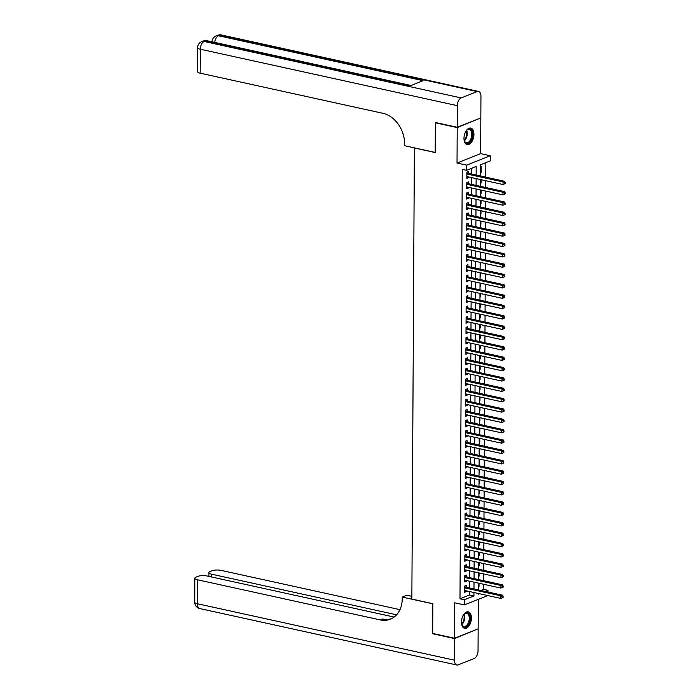<?xml version="1.0" encoding="UTF-8"?>
<svg xmlns="http://www.w3.org/2000/svg" width="700" height="700" viewBox="0 0 700 700"><rect width="100%" height="100%" fill="white"/><g stroke="black" fill="none" stroke-linecap="round" stroke-linejoin="round"><path stroke-width="1.05" d="M471.398 618.109A8.444 4.751 102.4 0 0 468.23 611.844A8.444 4.751 102.4 0 0 461.44 622.072A8.444 4.751 102.4 0 0 464.608 628.337A8.444 4.751 102.4 0 0 471.398 618.109M473.935 134.356A8.444 4.751 102.4 0 0 470.767 128.091A8.444 4.751 102.4 0 0 463.977 138.32A8.444 4.751 102.4 0 0 467.145 144.594A8.444 4.751 102.4 0 0 473.935 134.356M480.9 590.459L483.621 589.383L487.996 590.336L487.988 592.016M414.382 147.866L411.854 599.086L432.836 603.697L432.679 633.447L454.536 638.242L478.161 628.845L478.319 599.349M480.331 118.081L457.214 127.593L457.03 163.03L466.646 165.139L490.271 155.741L490.245 160.912L480.664 164.727L480.602 176.015M457.03 163.03L480.655 153.633L480.839 118.186M480.655 153.633L490.271 155.741M483.621 589.383L483.648 584.281M483.665 580.711L483.7 573.93M483.718 570.36L483.752 563.587M483.779 560.017L483.814 553.236M483.831 549.666L483.866 542.894M483.884 539.315L483.919 532.543M483.936 528.972L483.971 522.191M483.989 518.621L484.024 511.849M484.041 508.279L484.085 501.498M484.102 497.927L484.137 491.155M484.155 487.585L484.19 480.804M484.207 477.234L484.242 470.461M484.26 466.883L484.295 460.11M484.312 456.54L484.356 449.759M484.374 446.189L484.409 439.416M484.426 435.846L484.461 429.065M484.479 425.495L484.514 418.723M484.531 415.144L484.566 408.371M484.584 404.801L484.619 398.02M484.645 394.45L484.68 387.678M484.698 384.108L484.733 377.326M484.75 373.756L484.785 366.984M484.802 363.414L484.838 356.632M484.855 353.062L484.89 346.29M484.916 342.711L484.951 335.939M484.969 332.369L485.004 325.588M485.021 322.017L485.056 315.245M485.074 311.675L485.109 304.894M485.126 301.324L485.161 294.551M485.188 290.981L485.222 284.2M485.24 280.63L485.275 273.858M485.293 270.279L485.327 263.506M485.345 259.936L485.38 253.155M485.398 249.585L485.433 242.812M485.45 239.243L485.494 232.461M485.511 228.891L485.546 222.119M485.564 218.54L485.599 211.768M485.616 208.197L485.651 201.416M485.669 197.846L485.704 191.074M485.721 187.504L485.765 180.722M485.782 177.153L485.852 162.662M414.216 147.936L435.199 152.539L435.356 122.789L435.855 122.587M435.356 122.789L457.214 127.593M466.27 587.247L466.279 585.436L464.686 586.075L464.651 592.279L466.244 591.649L466.252 590.817M466.323 576.905L466.331 575.094L464.739 575.724L464.704 581.936L466.296 581.298L466.305 580.475M466.375 566.554L466.384 564.742L464.791 565.381L464.756 571.585L466.358 570.955L466.358 570.124M466.427 556.202L466.445 554.391L464.844 555.03L464.809 561.242L466.41 560.604L466.41 559.781M466.489 545.86L466.498 544.049L464.896 544.679L464.87 550.891L466.463 550.253L466.471 549.43M466.541 535.509L466.55 533.697L464.957 534.336L464.923 540.54L466.515 539.91L466.524 539.079M466.594 525.166L466.602 523.355L465.01 523.985L464.975 530.197L466.567 529.559L466.576 528.736M466.646 514.815L466.655 513.004L465.062 513.642L465.028 519.846L466.629 519.216L466.629 518.385M466.699 504.472L466.716 502.661L465.115 503.291L465.08 509.504L466.681 508.865L466.681 508.043M466.76 494.121L466.769 492.31L465.168 492.949L465.141 499.153L466.734 498.523L466.742 497.691M466.812 483.77L466.821 481.959L465.22 482.597L465.194 488.81L466.786 488.171L466.795 487.349M466.865 473.427L466.874 471.616L465.281 472.246L465.246 478.459L466.839 477.82L466.847 476.998M466.918 463.076L466.926 461.265L465.334 461.904L465.299 468.108L466.9 467.477L466.9 466.646M466.97 452.734L466.979 450.923L465.386 451.552L465.351 457.765L466.952 457.126L466.952 456.304M467.031 442.382L467.04 440.571L465.439 441.21L465.412 447.414L467.005 446.784L467.005 445.953M467.084 432.031L467.093 430.229L465.491 430.859L465.465 437.071L467.058 436.433L467.066 435.61M467.136 421.689L467.145 419.877L465.552 420.516L465.517 426.72L467.11 426.09L467.119 425.259M467.189 411.338L467.198 409.526L465.605 410.165L465.57 416.377L467.171 415.739L467.171 414.908M467.241 400.995L467.25 399.184L465.657 399.814L465.623 406.026L467.224 405.387L467.224 404.565M467.302 390.644L467.311 388.832L465.71 389.471L465.684 395.675L467.276 395.045L467.276 394.214M467.355 380.301L467.364 378.49L465.762 379.12L465.736 385.332L467.329 384.694L467.338 383.871M467.407 369.95L467.416 368.139L465.824 368.777L465.789 374.981L467.381 374.351L467.39 373.52M467.46 359.599L467.469 357.787L465.876 358.426L465.841 364.639L467.442 364L467.442 363.178M467.512 349.256L467.521 347.445L465.929 348.075L465.894 354.287L467.495 353.649L467.495 352.826M467.574 338.905L467.582 337.094L465.981 337.733L465.946 343.936L467.548 343.306L467.548 342.475M467.626 328.562L467.635 326.751L466.034 327.381L466.008 333.594L467.6 332.955L467.609 332.132M467.679 318.211L467.688 316.4L466.095 317.039L466.06 323.243L467.653 322.613L467.661 321.781M467.731 307.869L467.74 306.058L466.148 306.688L466.113 312.9L467.705 312.261L467.714 311.439M467.784 297.517L467.793 295.706L466.2 296.345L466.165 302.549L467.766 301.919L467.766 301.088M467.836 287.166L467.854 285.355L466.252 285.994L466.218 292.206L467.819 291.567L467.819 290.745M467.898 276.824L467.906 275.012L466.305 275.642L466.279 281.855L467.871 281.216L467.88 280.394M467.95 266.473L467.959 264.661L466.366 265.3L466.331 271.504L467.924 270.874L467.933 270.043M468.002 256.13L468.011 254.319L466.419 254.949L466.384 261.161L467.976 260.523L467.985 259.7M468.055 245.779L468.064 243.968L466.471 244.606L466.436 250.81L468.037 250.18L468.037 249.349M468.108 235.428L468.125 233.625L466.524 234.255L466.489 240.468L468.09 239.829L468.09 239.006M468.169 225.085L468.177 223.274L466.576 223.912L466.55 230.116L468.142 229.477L468.151 228.655M468.221 214.734L468.23 212.923L466.629 213.561L466.602 219.774L468.195 219.135L468.204 218.304M468.274 204.391L468.282 202.58L466.69 203.21L466.655 209.423L468.248 208.784L468.256 207.961M468.326 194.04L468.335 192.229L466.742 192.867L466.707 199.071L468.309 198.441L468.309 197.61M468.379 183.697L468.387 181.886L466.795 182.516L466.76 188.729L468.361 188.09L468.361 187.268M480.62 172.541L481.18 172.664L481.215 166.451L480.655 166.679M480.567 182.884L481.127 183.006L481.145 179.716M480.515 193.235L481.075 193.357L481.093 190.059M480.463 203.586L481.023 203.709L481.04 200.41M480.41 213.929L480.97 214.051L480.988 210.752M480.349 224.28L480.909 224.402L480.926 221.104M480.296 234.623L480.856 234.745L480.874 231.446M480.244 244.974L480.804 245.096L480.821 241.797M480.191 255.316L480.751 255.447L480.769 252.149M480.139 265.668L480.699 265.79L480.716 262.491M480.077 276.019L480.637 276.141L480.655 272.842M480.025 286.361L480.585 286.484L480.602 283.185M479.972 296.713L480.532 296.835L480.55 293.536M479.92 307.055L480.48 307.178L480.498 303.879M479.867 317.406L480.427 317.529L480.445 314.23M479.806 327.757L480.375 327.88L480.384 324.581M479.754 338.1L480.314 338.223L480.331 334.924M479.701 348.451L480.261 348.574L480.279 345.275M479.649 358.794L480.209 358.916L480.226 355.618M479.596 369.145L480.156 369.267L480.174 365.969M479.535 379.488L480.104 379.61L480.121 376.32M479.483 389.839L480.043 389.961L480.06 386.662M479.43 400.19L479.99 400.312L480.008 397.014M479.377 410.533L479.938 410.655L479.955 407.356M479.325 420.884L479.885 421.006L479.903 417.707M479.264 431.226L479.832 431.349L479.85 428.05M479.211 441.578L479.771 441.7L479.789 438.401M479.159 451.92L479.719 452.051L479.736 448.752M479.106 462.271L479.666 462.394L479.684 459.095M479.054 472.623L479.614 472.745L479.631 469.446M479.001 482.965L479.561 483.088L479.579 479.789M478.94 493.316L479.5 493.439L479.517 490.14M478.887 503.659L479.448 503.781L479.465 500.483M478.835 514.01L479.395 514.133L479.412 510.834M478.782 524.361L479.343 524.484L479.36 521.185M478.73 534.704L479.29 534.826L479.308 531.528M478.669 545.055L479.229 545.178L479.246 541.879M478.616 555.398L479.176 555.52L479.194 552.221M478.564 565.749L479.124 565.871L479.141 562.572M478.511 576.091L479.071 576.214L479.089 572.924M480.62 172.883L481.18 172.664M480.567 183.234L481.127 183.006M480.515 193.585L481.075 193.357M480.463 203.928L481.023 203.709M480.401 214.279L480.97 214.051M480.349 224.621L480.909 224.402M480.296 234.973L480.856 234.745M480.244 245.324L480.804 245.096M480.191 255.666L480.751 255.447M480.13 266.017L480.699 265.79M480.077 276.36L480.637 276.141M480.025 286.711L480.585 286.484M479.972 297.054L480.532 296.835M479.92 307.405L480.48 307.178M479.859 317.756L480.427 317.529M479.806 328.099L480.375 327.88M479.754 338.45L480.314 338.223M479.701 348.793L480.261 348.574M479.649 359.144L480.209 358.916M479.588 369.486L480.156 369.267M479.535 379.838L480.104 379.61M479.483 390.189L480.043 389.961M479.43 400.531L479.99 400.312M479.377 410.882L479.938 410.655M479.316 421.225L479.885 421.006M479.264 431.576L479.832 431.349M479.211 441.928L479.771 441.7M479.159 452.27L479.719 452.051M479.106 462.621L479.666 462.394M479.054 472.964L479.614 472.745M478.992 483.315L479.561 483.088M478.94 493.657L479.5 493.439M478.887 504.009L479.448 503.781M478.835 514.36L479.395 514.133M478.782 524.702L479.343 524.484M478.721 535.054L479.29 534.826M478.669 545.396L479.229 545.178M478.616 555.747L479.176 555.52M478.564 566.099L479.124 565.871M478.511 576.441L479.071 576.214M478.45 586.793L479.019 586.565L479.036 583.266M476.149 175.044L476.192 166.504L466.62 170.319L462.245 169.356L459.996 598.78L469.577 594.974L469.595 591.553M469.613 587.983L469.648 581.21M469.665 577.631L469.7 570.859M469.718 567.289L469.752 560.508M469.77 556.938L469.805 550.165M469.831 546.595L469.866 539.814M469.884 536.244L469.919 529.471M469.936 525.901L469.971 519.12M469.989 515.55L470.024 508.778M470.041 505.199L470.076 498.426M470.102 494.856L470.137 488.075M470.155 484.505L470.19 477.733M470.207 474.162L470.242 467.381M470.26 463.811L470.295 457.039M470.312 453.46L470.347 446.688M470.365 443.118L470.409 436.336M470.426 432.766L470.461 425.994M470.479 422.424L470.514 415.642M470.531 412.072L470.566 405.3M470.584 401.73L470.619 394.949M470.636 391.379L470.671 384.606M470.698 381.027L470.733 374.255M470.75 370.685L470.785 363.904M470.802 360.334L470.838 353.561M470.855 349.991L470.89 343.21M470.907 339.64L470.942 332.868M470.969 329.297L471.004 322.516M471.021 318.946L471.056 312.174M471.074 308.595L471.109 301.822M471.126 298.252L471.161 291.471M471.179 287.901L471.214 281.129M471.24 277.559L471.275 270.777M471.293 267.207L471.327 260.435M471.345 256.856L471.38 250.084M471.398 246.514L471.433 239.733M471.45 236.162L471.485 229.39M471.502 225.82L471.546 219.039M471.564 215.469L471.599 208.696M471.616 205.126L471.651 198.345M471.669 194.775L471.704 188.002M471.721 184.424L471.756 177.651M471.774 174.081L471.809 168.254M468.44 173.346L468.449 171.535L466.847 172.174L466.821 178.377L468.414 177.748L468.414 176.916M487.847 595.56L464.345 604.914L454.72 602.805L454.536 638.242M464.345 604.914L464.371 599.742L473.944 595.928L473.961 592.515M459.996 598.78L464.371 599.742M466.62 170.319L466.646 165.139M478.415 593.495L478.415 594.151L479.483 593.722M485.275 591.421L487.996 590.336M480.585 179.585L480.55 186.366M480.532 189.936L480.498 196.709M480.48 200.287L480.445 207.06M480.419 210.63L480.384 217.411M480.366 220.981L480.331 227.754M480.314 231.324L480.279 238.105M480.261 241.675L480.226 248.447M480.209 252.026L480.174 258.799M480.156 262.369L480.113 269.15M480.095 272.72L480.06 279.493M480.043 283.062L480.008 289.844M479.99 293.414L479.955 300.186M479.938 303.756L479.903 310.537M479.885 314.108L479.85 320.88M479.824 324.459L479.789 331.231M479.771 334.801L479.736 341.582M479.719 345.152L479.684 351.925M479.666 355.495L479.631 362.276M479.614 365.846L479.579 372.619M479.552 376.189L479.517 382.97M479.5 386.54L479.465 393.312M479.448 396.891L479.412 403.664M479.395 407.234L479.36 414.015M479.343 417.585L479.308 424.358M479.281 427.928L479.246 434.709M479.229 438.279L479.194 445.051M479.176 448.63L479.141 455.403M479.124 458.972L479.089 465.754M479.071 469.324L479.036 476.096M479.019 479.666L478.975 486.448M478.957 490.017L478.923 496.79M478.905 500.36L478.87 507.141M478.852 510.711L478.817 517.484M478.8 521.062L478.765 527.835M478.748 531.405L478.704 538.186M478.686 541.756L478.651 548.529M478.634 552.099L478.599 558.88M478.581 562.45L478.546 569.222M478.529 572.793L478.494 579.574M478.476 583.144L478.441 589.916M473.979 588.945L474.014 582.164M474.04 578.594L474.075 571.821M474.093 568.251L474.127 561.47M474.145 557.9L474.18 551.128M474.198 547.549L474.233 540.776M474.25 537.206L474.285 530.425M474.311 526.855L474.346 520.082M474.364 516.512L474.399 509.731M474.416 506.161L474.451 499.389M474.469 495.81L474.504 489.037M474.521 485.468L474.556 478.686M474.574 475.116L474.617 468.344M474.635 464.774L474.67 457.992M474.688 454.423L474.722 447.65M474.74 444.08L474.775 437.299M474.793 433.729L474.827 426.956M474.845 423.377L474.889 416.605M474.906 413.035L474.941 406.254M474.959 402.684L474.994 395.911M475.011 392.341L475.046 385.56M475.064 381.99L475.099 375.217M475.116 371.648L475.151 364.866M475.177 361.296L475.213 354.524M475.23 350.945L475.265 344.172M475.282 340.602L475.317 333.821M475.335 330.251L475.37 323.479M475.387 319.909L475.423 313.127M475.449 309.558L475.484 302.785M475.501 299.206L475.536 292.434M475.554 288.864L475.589 282.082M475.606 278.512L475.641 271.74M475.659 268.17L475.694 261.389M475.72 257.819L475.755 251.046M475.773 247.476L475.808 240.695M475.825 237.125L475.86 230.352M475.877 226.774L475.912 220.001M475.93 216.431L475.965 209.65M475.983 206.08L476.026 199.308M476.044 195.737L476.079 188.956M476.096 185.386L476.131 178.614M469.577 594.974L473.944 595.928M466.821 177.398L468.414 177.748M478.459 586.442L479.019 586.565M466.769 187.74L468.361 188.09M466.716 198.091L468.309 198.441M466.664 208.434L468.248 208.784M466.602 218.785L468.195 219.135M466.55 229.136L468.142 229.477M466.498 239.479L468.09 239.829M466.445 249.83L468.037 250.18M466.392 260.172L467.976 260.523M466.331 270.524L467.924 270.874M466.279 280.866L467.871 281.216M466.226 291.217L467.819 291.567M466.174 301.569L467.766 301.919M466.121 311.911L467.705 312.261M466.06 322.262L467.653 322.613M466.008 332.605L467.6 332.955M465.955 342.956L467.548 343.306M465.903 353.308L467.495 353.649M465.85 363.65L467.442 364M465.789 374.001L467.381 374.351M465.736 384.344L467.329 384.694M465.684 394.695L467.276 395.045M465.631 405.037L467.224 405.387M465.579 415.389L467.171 415.739M465.526 425.74L467.11 426.09M465.465 436.082L467.058 436.433M465.412 446.434L467.005 446.784M465.36 456.776L466.952 457.126M465.308 467.127L466.9 467.477M465.255 477.47L466.839 477.82M465.194 487.821L466.786 488.171M465.141 498.173L466.734 498.523M465.089 508.515L466.681 508.865M465.036 518.866L466.629 519.216M464.984 529.209L466.567 529.559M464.923 539.56L466.515 539.91M464.87 549.911L466.463 550.253M464.817 560.254L466.41 560.604M464.765 570.605L466.358 570.955M464.713 580.947L466.296 581.298M464.651 591.299L466.244 591.649M505.278 183.54L505.286 182.508L504.648 182.761L504.639 183.794L505.278 183.54L503.02 184.511L466.83 176.566M504.639 183.794L503.02 184.511L503.037 181.93L504.63 181.291L467.74 173.189A1.085 0.84 -111.7 0 1 467.407 173.049L466.847 172.655M466.839 173.985L503.037 181.93L504.648 182.761M505.286 182.508L504.63 181.291M465.5 131.968A7.306 4.112 -77.6 0 1 466.673 130.357A7.306 4.112 -77.6 0 1 472.001 131.215A7.306 4.112 -77.6 0 1 470.374 141.383A7.306 4.112 -77.6 0 1 464.502 141.164A7.306 4.112 -77.6 0 1 464.371 140.822A7.306 4.112 -77.6 0 1 463.986 138.871M464.301 140.595A6.764 3.806 102.4 0 0 464.345 140.7A6.764 3.806 102.4 0 0 466.366 142.704A6.764 3.806 102.4 0 0 470.838 139.072A6.764 3.806 102.4 0 0 471.293 131.486A6.764 3.806 102.4 0 0 469.271 129.482A6.764 3.806 102.4 0 0 466.506 130.532M466.611 144.41A8.391 4.716 102.4 0 0 472.045 139.764A8.391 4.716 102.4 0 0 472.561 130.471A8.391 4.716 102.4 0 0 470.207 128.03M462.963 615.711A7.306 4.112 -77.6 0 1 464.135 614.11A7.306 4.112 -77.6 0 1 469.472 614.959A7.306 4.112 -77.6 0 1 467.845 625.126A7.306 4.112 -77.6 0 1 461.974 624.916A7.306 4.112 -77.6 0 1 461.843 624.566A7.306 4.112 -77.6 0 1 461.449 622.615M461.764 624.339A6.764 3.806 102.4 0 0 461.808 624.452A6.764 3.806 102.4 0 0 463.829 626.447A6.764 3.806 102.4 0 0 468.3 622.825A6.764 3.806 102.4 0 0 468.755 615.23A6.764 3.806 102.4 0 0 466.734 613.235A6.764 3.806 102.4 0 0 463.977 614.285M464.074 628.163A8.391 4.716 102.4 0 0 469.516 623.516A8.391 4.716 102.4 0 0 470.024 614.224A8.391 4.716 102.4 0 0 467.67 611.782M457.214 127.278L480.839 117.88L480.952 96.25A6.492 3.657 102.4 0 0 478.511 91.429A6.492 3.657 102.4 0 0 477.155 91.569L461.186 97.921A6.492 3.657 102.4 0 0 457.327 105.656L457.214 127.278L435.356 122.482L435.199 152.434L404.6 145.722L404.609 143.964A27.064 20.912 -111.7 0 0 382.882 113.295L200.156 73.176A6.492 1.908 -179.7 0 1 197.496 71.619L197.619 47.661A6.492 1.908 0.3 0 0 200.279 49.219L200.156 73.176M457.327 105.656L200.279 49.219A6.492 3.657 -77.6 0 1 204.146 41.484L205.739 40.854L410.331 85.767L423.098 80.684L218.514 35.77L220.106 35.14A6.492 3.657 -77.6 0 1 221.471 35L478.511 91.429M454.536 638.558L432.679 633.754L432.836 603.803L402.238 597.082L402.229 598.841A27.064 20.912 68.3 0 1 390.373 619.185A27.064 20.912 68.3 0 1 380.231 619.911L197.505 579.793L197.383 603.75L454.423 660.179L454.536 638.558L477.662 629.046M432.679 633.754L433.186 633.553M402.238 597.082L406.866 595.236L411.871 596.339M396.611 614.81L211.584 574.192A6.492 1.908 0.3 0 1 208.915 572.635A6.492 1.908 0.3 0 1 210.166 571.515L212.048 570.762A6.492 1.908 0.3 0 1 221.13 570.395L399.971 609.656M454.423 660.179A6.492 3.657 102.4 0 0 456.864 665A6.492 3.657 102.4 0 0 458.22 664.86L474.18 658.516A6.492 3.657 102.4 0 0 478.048 650.781L478.161 629.151M394.144 617.067L207.051 575.995A6.492 1.908 0.3 0 0 197.969 576.363L196.088 577.115A6.492 1.908 0.3 0 0 194.836 578.235A6.492 1.908 0.3 0 0 197.505 579.793M391.51 618.686A27.064 20.912 68.3 0 1 382.533 618.992L380.231 619.911M505.225 193.891L505.234 192.859L504.595 193.112L504.586 194.145L505.225 193.891L502.968 194.862L466.769 186.918M504.586 194.145L502.968 194.862L502.985 192.273L504.577 191.643L467.679 183.54A1.085 0.84 -111.7 0 1 467.355 183.391L466.795 182.998M466.786 184.327L502.985 192.273L504.595 193.112M505.234 192.859L504.577 191.643M505.173 204.242L505.181 203.201L504.543 203.455L504.534 204.496L505.173 204.242L502.915 205.214L466.716 197.26M504.534 204.496L502.915 205.214L502.924 202.624L504.525 201.985L467.626 193.891A1.085 0.84 -111.7 0 1 467.302 193.742L466.742 193.349M466.734 194.679L502.924 202.624L504.543 203.455M505.181 203.201L504.525 201.985M505.12 214.585L505.12 213.553L504.481 213.806L504.481 214.839L505.12 214.585L502.863 215.556L466.664 207.611M504.481 214.839L502.863 215.556L502.871 212.975L504.472 212.336L467.574 204.234A1.085 0.84 -111.7 0 1 467.25 204.085L466.681 203.691M466.681 205.021L502.871 212.975L504.481 213.806M505.12 213.553L504.472 212.336M505.067 224.936L505.067 223.895L504.429 224.157L504.429 225.19L505.067 224.936L502.81 225.907L466.611 217.963M504.429 225.19L502.81 225.907L502.819 223.317L504.42 222.688L467.521 214.585A1.085 0.84 -111.7 0 1 467.198 214.436L466.629 214.043M466.62 215.373L502.819 223.317L504.429 224.157M505.067 223.895L504.42 222.688M505.006 235.279L505.015 234.246L504.376 234.5L504.367 235.532L505.006 235.279L502.749 236.25L466.559 228.305M504.367 235.532L502.749 236.25L502.766 233.669L504.359 233.03L467.469 224.928A1.085 0.84 -111.7 0 1 467.136 224.787L466.576 224.394M466.567 225.715L502.766 233.669L504.376 234.5M505.015 234.246L504.359 233.03M504.954 245.63L504.963 244.598L504.324 244.851L504.315 245.884L504.954 245.63L502.696 246.601L466.498 238.656M504.315 245.884L502.696 246.601L502.714 244.011L504.306 243.381L467.416 235.279A1.085 0.84 -111.7 0 1 467.084 235.13L466.524 234.736M466.515 236.066L502.714 244.011L504.324 244.851M504.963 244.598L504.306 243.381M504.901 255.973L504.91 254.94L504.271 255.194L504.262 256.235L504.901 255.973L502.644 256.944L466.445 248.999M504.262 256.235L502.644 256.944L502.661 254.362L504.254 253.724L467.355 245.63A1.085 0.84 -111.7 0 1 467.031 245.481L466.471 245.088M466.463 246.418L502.661 254.362L504.271 255.194M504.91 254.94L504.254 253.724M504.849 266.324L504.849 265.291L504.21 265.545L504.21 266.578L504.849 266.324L502.591 267.295L466.392 259.35M504.21 266.578L502.591 267.295L502.6 264.705L504.201 264.075L467.302 255.973A1.085 0.84 -111.7 0 1 466.979 255.824L466.41 255.43M466.41 256.76L502.6 264.705L504.21 265.545M504.849 265.291L504.201 264.075M504.796 276.675L504.796 275.634L504.157 275.887L504.157 276.929L504.796 276.675L502.539 277.646L466.34 269.692M504.157 276.929L502.539 277.646L502.548 275.056L504.149 274.418L467.25 266.324A1.085 0.84 -111.7 0 1 466.926 266.175L466.358 265.781M466.349 267.111L502.548 275.056L504.157 275.887M504.796 275.634L504.149 274.418M504.735 287.017L504.744 285.985L504.105 286.239L504.096 287.271L504.735 287.017L502.477 287.989L466.287 280.044M504.096 287.271L502.477 287.989L502.495 285.408L504.088 284.769L467.198 276.666A1.085 0.84 -111.7 0 1 466.865 276.526L466.305 276.132M466.296 277.454L502.495 285.408L504.105 286.239M504.744 285.985L504.088 284.769M504.683 297.369L504.691 296.336L504.052 296.59L504.044 297.623L504.683 297.369L502.425 298.34L466.235 290.395M504.044 297.623L502.425 298.34L502.442 295.75L504.035 295.12L467.145 287.017A1.085 0.84 -111.7 0 1 466.812 286.869L466.252 286.475M466.244 287.805L502.442 295.75L504.052 296.59M504.691 296.336L504.035 295.12M504.63 307.711L504.639 306.679L504 306.933L503.991 307.965L504.63 307.711L502.373 308.683L466.174 300.738M503.991 307.965L502.373 308.683L502.39 306.101L503.983 305.463L467.084 297.36A1.085 0.84 -111.7 0 1 466.76 297.22L466.2 296.826M466.191 298.156L502.39 306.101L504 306.933M504.639 306.679L503.983 305.463M504.577 318.062L504.577 317.03L503.948 317.284L503.939 318.316L504.577 318.062L502.32 319.034L466.121 311.089M503.939 318.316L502.32 319.034L502.329 316.444L503.93 315.814L467.031 307.711A1.085 0.84 -111.7 0 1 466.707 307.562L466.139 307.169M466.139 308.499L502.329 316.444L503.948 317.284M504.577 317.03L503.93 315.814M504.525 328.414L504.525 327.373L503.886 327.626L503.886 328.668L504.525 328.414L502.267 329.385L466.069 321.431M503.886 328.668L502.267 329.385L502.276 326.795L503.877 326.156L466.979 318.062A1.085 0.84 -111.7 0 1 466.655 317.914L466.086 317.52M466.077 318.85L502.276 326.795L503.886 327.626M504.525 327.373L503.877 326.156M504.464 338.756L504.472 337.724L503.834 337.977L503.834 339.01L504.464 338.756L502.206 339.727L466.016 331.783M503.834 339.01L502.206 339.727L502.224 337.137L503.816 336.507L466.926 328.405A1.085 0.84 -111.7 0 1 466.602 328.256L466.034 327.863M466.025 329.192L502.224 337.137L503.834 337.977M504.472 337.724L503.816 336.507M504.411 349.108L504.42 348.066L503.781 348.32L503.773 349.361L504.411 349.108L502.154 350.079L465.964 342.134M503.773 349.361L502.154 350.079L502.171 347.489L503.764 346.85L466.874 338.756A1.085 0.84 -111.7 0 1 466.541 338.608L465.981 338.214M465.972 339.544L502.171 347.489L503.781 348.32M504.42 348.066L503.764 346.85M504.359 359.45L504.367 358.418L503.729 358.671L503.72 359.704L504.359 359.45L502.101 360.421L465.903 352.476M503.72 359.704L502.101 360.421L502.119 357.84L503.711 357.201L466.812 349.099A1.085 0.84 -111.7 0 1 466.489 348.959L465.929 348.565M465.92 349.886L502.119 357.84L503.729 358.671M504.367 358.418L503.711 357.201M504.306 369.801L504.315 368.769L503.676 369.023L503.668 370.055L504.306 369.801L502.049 370.773L465.85 362.828M503.668 370.055L502.049 370.773L502.058 368.183L503.659 367.553L466.76 359.45A1.085 0.84 -111.7 0 1 466.436 359.301L465.876 358.908M465.867 360.238L502.058 368.183L503.676 369.023M504.315 368.769L503.659 367.553M504.254 380.144L504.254 379.111L503.615 379.365L503.615 380.398L504.254 380.144L501.996 381.115L465.798 373.17M503.615 380.398L501.996 381.115L502.005 378.534L503.606 377.895L466.707 369.793A1.085 0.84 -111.7 0 1 466.384 369.652L465.815 369.259M465.815 370.589L502.005 378.534L503.615 379.365M504.254 379.111L503.606 377.895M504.201 390.495L504.201 389.463L503.562 389.716L503.562 390.749L504.201 390.495L501.935 391.466L465.745 383.521M503.562 390.749L501.935 391.466L501.952 388.876L503.545 388.246L466.655 380.144A1.085 0.84 -111.7 0 1 466.331 379.995L465.762 379.601M465.754 380.931L501.952 388.876L503.562 389.716M504.201 389.463L503.545 388.246M504.14 400.846L504.149 399.805L503.51 400.059L503.501 401.1L504.14 400.846L501.883 401.817L465.692 393.864M503.501 401.1L501.883 401.817L501.9 399.227L503.492 398.589L466.602 390.495A1.085 0.84 -111.7 0 1 466.27 390.346L465.71 389.953M465.701 391.283L501.9 399.227L503.51 400.059M504.149 399.805L503.492 398.589M504.088 411.189L504.096 410.156L503.457 410.41L503.449 411.442L504.088 411.189L501.83 412.16L465.631 404.215M503.449 411.442L501.83 412.16L501.847 409.579L503.44 408.94L466.541 400.838A1.085 0.84 -111.7 0 1 466.218 400.689L465.657 400.304M465.649 401.625L501.847 409.579L503.457 410.41M504.096 410.156L503.44 408.94M504.035 421.54L504.044 420.507L503.405 420.761L503.396 421.794L504.035 421.54L501.778 422.511L465.579 414.566M503.396 421.794L501.778 422.511L501.786 419.921L503.387 419.291L466.489 411.189A1.085 0.84 -111.7 0 1 466.165 411.04L465.605 410.646M465.596 411.976L501.786 419.921L503.405 420.761M504.044 420.507L503.387 419.291M503.983 431.882L503.983 430.85L503.344 431.104L503.344 432.136L503.983 431.882L501.725 432.854L465.526 424.909M503.344 432.136L501.725 432.854L501.734 430.273L503.335 429.634L466.436 421.531A1.085 0.84 -111.7 0 1 466.113 421.391L465.544 420.998M465.544 422.319L501.734 430.273L503.344 431.104M503.983 430.85L503.335 429.634M503.93 442.234L503.93 441.201L503.291 441.455L503.291 442.488L503.93 442.234L501.673 443.205L465.474 435.26M503.291 442.488L501.673 443.205L501.681 440.615L503.274 439.985L466.384 431.882A1.085 0.84 -111.7 0 1 466.06 431.734L465.491 431.34M465.483 432.67L501.681 440.615L503.291 441.455M503.93 441.201L503.274 439.985M503.869 452.585L503.877 451.544L503.239 451.798L503.23 452.839L503.869 452.585L501.611 453.548L465.421 445.602M503.23 452.839L501.611 453.548L501.629 450.966L503.221 450.327L466.331 442.234A1.085 0.84 -111.7 0 1 465.999 442.085L465.439 441.691M465.43 443.021L501.629 450.966L503.239 451.798M503.877 451.544L503.221 450.327M503.816 462.927L503.825 461.895L503.186 462.149L503.177 463.181L503.816 462.927L501.559 463.899L465.36 455.954M503.177 463.181L501.559 463.899L501.576 461.309L503.169 460.679L466.27 452.576A1.085 0.84 -111.7 0 1 465.946 452.427L465.386 452.034M465.377 453.364L501.576 461.309L503.186 462.149M503.825 461.895L503.169 460.679M503.764 473.279L503.773 472.238L503.134 472.491L503.125 473.532L503.764 473.279L501.506 474.25L465.308 466.296M503.125 473.532L501.506 474.25L501.515 471.66L503.116 471.021L466.218 462.927A1.085 0.84 -111.7 0 1 465.894 462.779L465.334 462.385M465.325 463.715L501.515 471.66L503.134 472.491M503.773 472.238L503.116 471.021M503.711 483.621L503.711 482.589L503.073 482.843L503.073 483.875L503.711 483.621L501.454 484.593L465.255 476.648M503.073 483.875L501.454 484.593L501.463 482.011L503.064 481.373L466.165 473.27A1.085 0.84 -111.7 0 1 465.841 473.13L465.273 472.736M465.273 474.058L501.463 482.011L503.073 482.843M503.711 482.589L503.064 481.373M503.659 493.972L503.659 492.94L503.02 493.194L503.02 494.226L503.659 493.972L501.401 494.944L465.202 486.999M503.02 494.226L501.401 494.944L501.41 492.354L503.011 491.724L466.113 483.621A1.085 0.84 -111.7 0 1 465.789 483.472L465.22 483.079M465.211 484.409L501.41 492.354L503.02 493.194M503.659 492.94L503.011 491.724M503.597 504.315L503.606 503.282L502.968 503.536L502.959 504.569L503.597 504.315L501.34 505.286L465.15 497.341M502.959 504.569L501.34 505.286L501.358 502.705L502.95 502.066L466.06 493.964A1.085 0.84 -111.7 0 1 465.727 493.824L465.168 493.43M465.159 494.76L501.358 502.705L502.968 503.536M503.606 503.282L502.95 502.066M503.545 514.666L503.554 513.634L502.915 513.887L502.906 514.92L503.545 514.666L501.287 515.637L465.089 507.692M502.906 514.92L501.287 515.637L501.305 513.048L502.898 512.418L466.008 504.315A1.085 0.84 -111.7 0 1 465.675 504.166L465.115 503.773M465.106 505.102L501.305 513.048L502.915 513.887M503.554 513.634L502.898 512.418M503.492 525.017L503.501 523.976L502.863 524.23L502.854 525.271L503.492 525.017L501.235 525.989L465.036 518.035M502.854 525.271L501.235 525.989L501.252 523.399L502.845 522.76L465.946 514.666A1.085 0.84 -111.7 0 1 465.623 514.517L465.062 514.124M465.054 515.454L501.252 523.399L502.863 524.23M503.501 523.976L502.845 522.76M503.44 535.36L503.44 534.327L502.801 534.581L502.801 535.614L503.44 535.36L501.183 536.331L464.984 528.386M502.801 535.614L501.183 536.331L501.191 533.741L502.793 533.111L465.894 525.009A1.085 0.84 -111.7 0 1 465.57 524.86L465.001 524.466M465.001 525.796L501.191 533.741L502.801 534.581M503.44 534.327L502.793 533.111M503.387 545.711L503.387 544.67L502.749 544.924L502.749 545.965L503.387 545.711L501.13 546.683L464.931 538.738M502.749 545.965L501.13 546.683L501.139 544.093L502.74 543.454L465.841 535.36A1.085 0.84 -111.7 0 1 465.517 535.211L464.949 534.817M464.94 536.148L501.139 544.093L502.749 544.924M503.387 544.67L502.74 543.454M503.326 556.054L503.335 555.021L502.696 555.275L502.688 556.308L503.326 556.054L501.069 557.025L464.879 549.08M502.688 556.308L501.069 557.025L501.086 554.444L502.679 553.805L465.789 545.702A1.085 0.84 -111.7 0 1 465.456 545.562L464.896 545.169M464.887 546.49L501.086 554.444L502.696 555.275M503.335 555.021L502.679 553.805M503.274 566.405L503.282 565.372L502.644 565.626L502.635 566.659L503.274 566.405L501.016 567.376L464.826 559.431M502.635 566.659L501.016 567.376L501.034 564.786L502.626 564.156L465.736 556.054A1.085 0.84 -111.7 0 1 465.404 555.905L464.844 555.511M464.835 556.841L501.034 564.786L502.644 565.626M503.282 565.372L502.626 564.156M503.221 576.747L503.23 575.715L502.591 575.969L502.582 577.001L503.221 576.747L500.964 577.719L464.765 569.774M502.582 577.001L500.964 577.719L500.981 575.137L502.574 574.499L465.675 566.396A1.085 0.84 -111.7 0 1 465.351 566.256L464.791 565.863M464.782 567.192L500.981 575.137L502.591 575.969M503.23 575.715L502.574 574.499M503.169 587.099L503.177 586.066L502.539 586.32L502.53 587.352L503.169 587.099L500.911 588.07L464.713 580.125M502.53 587.352L500.911 588.07L500.92 585.48L502.521 584.85L465.623 576.747A1.085 0.84 -111.7 0 1 465.299 576.599L464.73 576.205M464.73 577.535L500.92 585.48L502.539 586.32M503.177 586.066L502.521 584.85M503.116 597.45L503.116 596.409L502.477 596.663L502.477 597.704L503.116 597.45L500.859 598.421L464.66 590.468M502.477 597.704L500.859 598.421L500.867 595.831L502.469 595.192L465.57 587.099A1.085 0.84 -111.7 0 1 465.246 586.95L464.677 586.556M464.669 587.886L500.867 595.831L502.477 596.663M503.116 596.409L502.469 595.192M466.847 173.268L467.407 173.049M466.839 173.548L467.74 173.189M466.69 130.366A6.764 3.806 -77.6 0 1 466.734 130.48A6.764 3.806 -77.6 0 1 464.389 140.814M464.205 140.263A6.545 3.684 102.4 0 0 466.287 130.795M464.153 614.119A6.764 3.806 -77.6 0 1 464.205 614.233A6.764 3.806 -77.6 0 1 461.86 624.566M461.676 624.006A6.545 3.684 102.4 0 0 463.75 614.548M477.155 91.569L220.106 35.14A6.492 5.022 -111.7 0 0 217.674 35.306L216.081 35.945A6.492 5.022 68.3 0 1 218.514 35.77A6.492 3.657 -77.6 0 0 214.716 42.385M411.031 85.487L207.104 40.714A6.492 3.657 -77.6 0 0 205.739 40.854A6.492 5.022 -111.7 0 0 203.306 41.029L201.714 41.659A6.492 5.022 68.3 0 1 204.146 41.484L461.186 97.921M211.584 574.192L211.566 576.984M197.383 603.75A6.492 1.908 -179.7 0 1 194.714 602.192A6.492 6.492 0 0 0 199.815 608.571A6.492 3.657 -77.6 0 1 197.383 603.75M466.786 183.619L467.355 183.391M466.786 183.899L467.679 183.54M466.734 193.97L467.302 193.742M466.734 194.241L467.626 193.891M466.681 204.312L467.25 204.085M466.681 204.593L467.574 204.234M466.629 214.664L467.198 214.436M466.629 214.935L467.521 214.585M466.576 225.006L467.136 224.787M466.567 225.286L467.469 224.928M466.515 235.358L467.084 235.13M466.515 235.638L467.416 235.279M466.463 245.709L467.031 245.481M466.463 245.98L467.355 245.63M466.41 256.051L466.979 255.824M466.41 256.331L467.302 255.973M466.358 266.402L466.926 266.175M466.358 266.674L467.25 266.324M466.305 276.745L466.865 276.526M466.305 277.025L467.198 276.666M466.244 287.096L466.812 286.869M466.244 287.376L467.145 287.017M466.191 297.439L466.76 297.22M466.191 297.719L467.084 297.36M466.139 307.79L466.707 307.562M466.139 308.07L467.031 307.711M466.086 318.141L466.655 317.914M466.086 318.412L466.979 318.062M466.034 328.484L466.602 328.256M466.034 328.764L466.926 328.405M465.981 338.835L466.541 338.608M465.972 339.106L466.874 338.756M465.92 349.178L466.489 348.959M465.92 349.457L466.812 349.099M465.867 359.529L466.436 359.301M465.867 359.809L466.76 359.45M465.815 369.88L466.384 369.652M465.815 370.151L466.707 369.793M465.762 380.223L466.331 379.995M465.762 380.502L466.655 380.144M465.71 390.574L466.27 390.346M465.701 390.845L466.602 390.495M465.649 400.916L466.218 400.689M465.649 401.196L466.541 400.838M465.596 411.267L466.165 411.04M465.596 411.539L466.489 411.189M465.544 421.61L466.113 421.391M465.544 421.89L466.436 421.531M465.491 431.961L466.06 431.734M465.491 432.241L466.384 431.882M465.439 442.312L465.999 442.085M465.43 442.584L466.331 442.234M465.377 452.655L465.946 452.427M465.377 452.935L466.27 452.576M465.325 463.006L465.894 462.779M465.325 463.278L466.218 462.927M465.273 473.349L465.841 473.13M465.273 473.629L466.165 473.27M465.22 483.7L465.789 483.472M465.22 483.98L466.113 483.621M465.168 494.043L465.727 493.824M465.159 494.323L466.06 493.964M465.106 504.394L465.675 504.166M465.106 504.674L466.008 504.315M465.054 514.745L465.623 514.517M465.054 515.016L465.946 514.666M465.001 525.087L465.57 524.86M465.001 525.367L465.894 525.009M464.949 535.439L465.517 535.211M464.949 535.71L465.841 535.36M464.896 545.781L465.456 545.562M464.896 546.061L465.789 545.702M464.835 556.133L465.404 555.905M464.835 556.413L465.736 556.054M464.782 566.484L465.351 566.256M464.782 566.755L465.675 566.396M464.73 576.826L465.299 576.599M464.73 577.106L465.623 576.747M464.677 587.178L465.246 586.95M464.677 587.449L465.57 587.099M207.104 40.714A6.492 6.492 0 0 0 203.306 41.029M201.714 41.659A6.492 6.492 0 0 0 197.619 47.661M221.471 35A6.492 6.492 0 0 0 217.674 35.306M216.081 35.945A6.492 6.492 0 0 0 211.986 41.79M208.915 572.635L208.898 576.398M194.836 578.235L194.714 602.192M199.815 608.571L456.864 665"/></g></svg>

